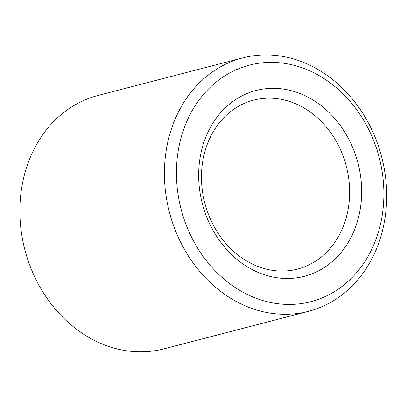 <?xml version="1.0" encoding="UTF-8"?>
<svg xmlns="http://www.w3.org/2000/svg" width="407" height="407" viewBox="0 0 407 407"><rect width="100%" height="100%" fill="white"/><g stroke="black" fill="none" stroke-linecap="round" stroke-linejoin="round"><path stroke-width="0.61" d="M294.073 103.093A87.276 73.112 75.4 0 0 253.617 100.142A87.276 73.112 75.4 0 0 204.787 202.991A87.276 73.112 75.4 0 0 297.486 269.088A87.276 73.112 75.4 0 0 349.618 190.013A87.276 73.112 75.4 0 0 294.073 103.093M300.539 93.742A96.001 80.423 75.4 0 0 201.643 200.865A96.001 80.423 75.4 0 0 338.314 255.652A96.001 80.423 75.4 0 0 300.539 93.742M306.095 69.282A122.186 102.355 75.4 0 0 180.225 205.627A122.186 102.355 75.4 0 0 354.171 275.351A122.186 102.355 75.4 0 0 306.095 69.282M303.337 62.327A130.912 109.666 75.4 0 0 242.648 57.906A130.912 109.666 75.4 0 0 169.404 212.179A130.912 109.666 75.4 0 0 308.455 311.33A130.912 109.666 75.4 0 0 386.65 192.709A130.912 109.666 75.4 0 0 303.337 62.327M242.648 57.906L98.107 95.442A130.912 109.666 75.4 0 0 24.863 249.715A130.912 109.666 75.4 0 0 163.909 348.86L308.455 311.33"/></g></svg>
